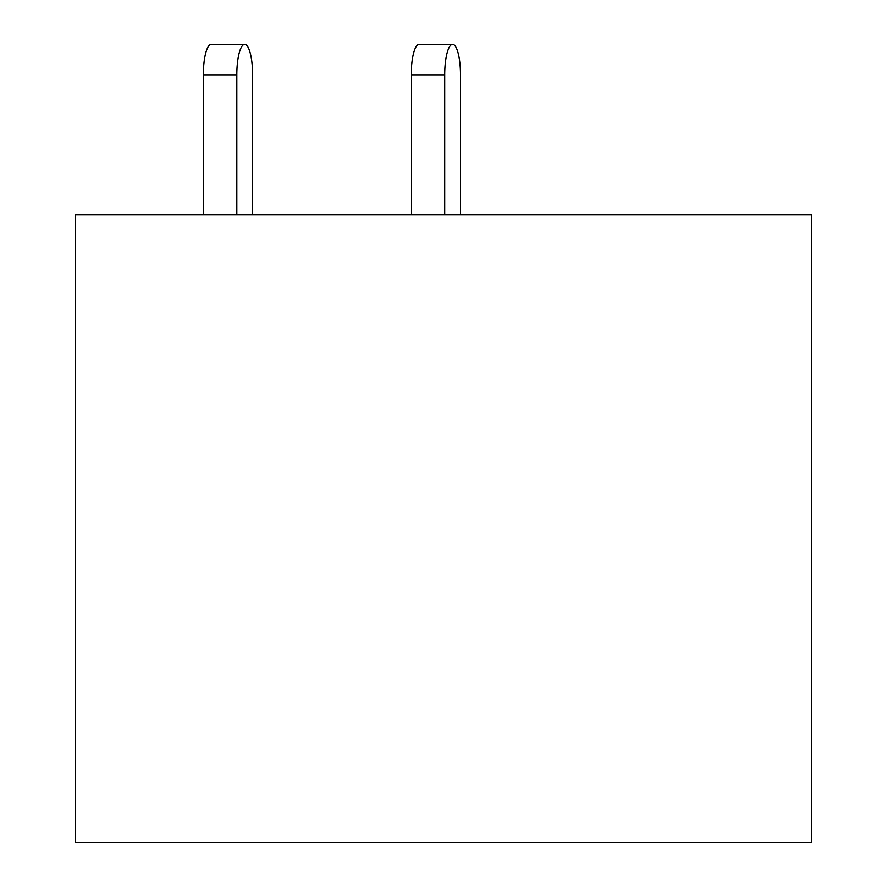 <?xml version="1.0" encoding="UTF-8"?>
<svg xmlns="http://www.w3.org/2000/svg" width="887" height="887" viewBox="0 0 887 887"><rect width="100%" height="100%" fill="white"/><g stroke="black" fill="none" stroke-linecap="round" stroke-linejoin="round"><path stroke-width="1.33" d="M811.472 842.65L811.472 214.82L75.539 214.82L75.539 842.65L811.472 842.65M460.508 214.82L460.508 74.841A30.491 7.894 90 0 0 452.614 44.35A30.491 7.894 90 0 0 444.72 74.841L444.72 214.82M252.618 74.841L252.618 214.82L252.618 74.841A30.491 7.894 90 0 0 244.723 44.35A30.491 7.894 90 0 0 236.829 74.841L236.829 214.82M444.72 74.841L411.246 74.841A30.491 7.894 -90 0 1 419.141 44.35L452.614 44.35M411.246 74.841L411.246 214.82M236.829 74.841L203.356 74.841A30.491 7.894 -90 0 1 211.25 44.35L244.723 44.35M203.356 74.841L203.356 214.82"/></g></svg>

